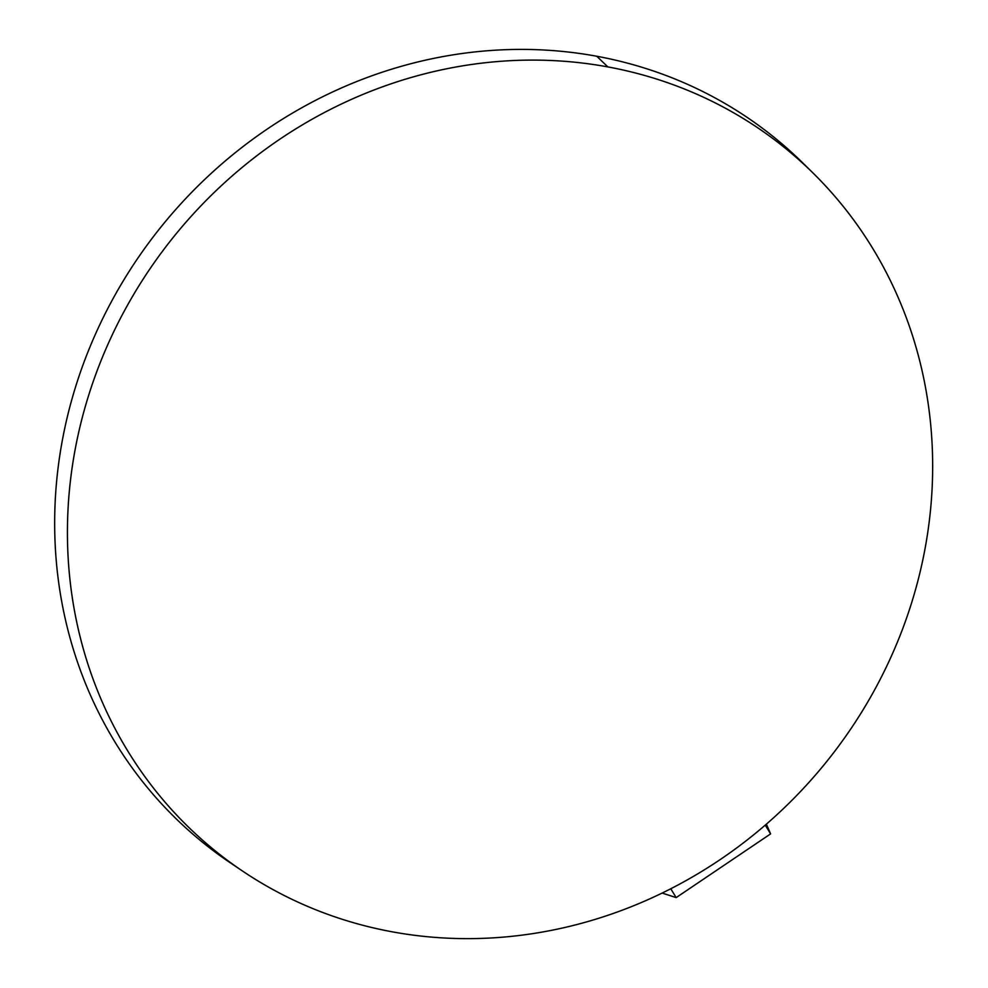 <?xml version="1.0" encoding="UTF-8"?>
<svg xmlns="http://www.w3.org/2000/svg" width="988" height="988" viewBox="0 0 988 988"><rect width="100%" height="100%" fill="white"/><g stroke="black" fill="none" stroke-linecap="round" stroke-linejoin="round"><path stroke-width="1.48" d="M807.727 167.911A453.764 420.135 129.3 0 0 596.74 56.242A453.764 420.135 129.3 0 0 95.256 334.586A453.764 420.135 129.3 0 0 236.503 866.896M662.17 893.078L676.175 897.598L670.79 888.78L676.175 897.598L770.615 833.884L766.379 824.177L770.615 833.884L765.268 825.128L770.615 833.884L676.175 897.598L662.17 893.078M242.579 871.07L230.34 862.833A453.764 420.135 -50.7 0 1 96.873 330.98A453.764 420.135 -50.7 0 1 596.74 56.242L607.867 66.912A452.405 418.863 129.3 0 0 109.507 340.811A452.405 418.863 129.3 0 0 242.579 871.07A452.405 418.863 129.3 0 0 392.224 931.82A452.405 418.863 129.3 0 0 873.219 692.39A452.405 418.863 129.3 0 0 813.025 173.024A452.405 418.863 129.3 0 0 607.867 66.912L596.74 56.242A453.764 420.135 -50.7 0 1 802.515 162.674L813.025 173.024M607.867 66.912A452.405 418.863 129.3 0 0 81.09 422.247A452.405 418.863 129.3 0 0 392.224 931.82A452.405 418.863 129.3 0 0 919.001 576.498A452.405 418.863 129.3 0 0 607.867 66.912"/></g></svg>
